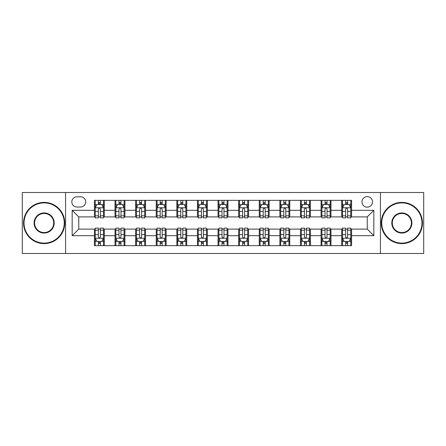 <?xml version="1.0" encoding="UTF-8"?>
<svg xmlns="http://www.w3.org/2000/svg" width="446" height="446" viewBox="0 0 446 446"><rect width="100%" height="100%" fill="white"/><g stroke="black" fill="none" stroke-linecap="round" stroke-linejoin="round"><path stroke-width="0.67" d="M367.242 196.625A5.274 5.274 0 0 0 361.962 201.899A5.274 5.274 0 0 0 367.242 207.173A5.274 5.274 0 0 0 372.516 201.899A5.274 5.274 0 0 0 367.242 196.625M380.427 253.495L423.7 253.495L423.7 192.505L380.427 192.505L380.427 253.495L65.573 253.495L65.573 192.505L22.3 192.505L22.3 253.495L65.573 253.495M76.946 207.011L80.575 207.011A5.112 5.112 0 0 0 85.682 201.899A5.112 5.112 0 0 0 80.575 196.792L76.946 196.792A5.112 5.112 0 0 0 71.834 201.899A5.112 5.112 0 0 0 76.946 207.011M380.427 192.505L65.573 192.505M94.418 235.694L72.168 235.694L72.168 210.306L94.418 210.306L94.418 216.901L78.758 216.901L78.758 229.099L94.418 229.099L94.418 245.668L351.582 245.668L351.582 229.099L367.242 229.099L367.242 216.901L351.582 216.901L351.582 210.306L373.832 210.306L373.832 235.694L351.582 235.694M351.582 210.306L351.582 200.332L94.418 200.332L94.418 210.306M341.692 200.332L341.692 216.901L342.511 216.901M345.644 216.901L347.624 216.901M350.757 216.901L351.582 216.901M341.692 216.901L330.151 216.901M321.081 200.332L321.081 216.901L321.906 216.901M325.039 216.901L327.018 216.901M321.081 216.901L309.546 216.901M300.476 200.332L300.476 216.901L301.301 216.901M304.434 216.901L306.413 216.901M300.476 216.901L288.941 216.901M279.871 200.332L279.871 216.901L280.696 216.901M283.829 216.901L285.808 216.901M279.871 216.901L268.33 216.901M259.265 200.332L259.265 216.901L260.09 216.901M263.224 216.901L265.203 216.901M259.265 216.901L247.725 216.901M238.66 200.332L238.66 216.901L239.485 216.901M242.618 216.901L244.598 216.901M238.66 216.901L227.12 216.901M218.055 200.332L218.055 216.901L218.88 216.901M222.013 216.901L223.987 216.901M218.055 216.901L206.515 216.901M197.45 200.332L197.45 216.901L198.275 216.901M201.402 216.901L203.382 216.901M197.45 216.901L185.91 216.901M176.845 200.332L176.845 216.901L177.67 216.901M180.797 216.901L182.776 216.901M176.845 216.901L165.304 216.901M156.239 200.332L156.239 216.901L157.059 216.901M160.192 216.901L162.171 216.901M156.239 216.901L144.699 216.901M135.634 200.332L135.634 216.901L136.454 216.901M139.587 216.901L141.566 216.901M135.634 216.901L124.094 216.901M115.023 200.332L115.023 216.901L115.849 216.901M118.982 216.901L120.961 216.901M115.023 216.901L103.489 216.901M94.418 216.901L95.243 216.901M98.376 216.901L100.356 216.901M94.418 229.099L95.243 229.099M98.376 229.099L100.356 229.099M103.489 229.099L104.308 229.099L104.308 245.668M115.849 229.099L104.308 229.099M118.982 229.099L120.961 229.099M124.094 229.099L124.919 229.099L124.919 245.668M136.454 229.099L124.919 229.099M139.587 229.099L141.566 229.099M144.699 229.099L145.524 229.099L145.524 245.668M157.059 229.099L145.524 229.099M160.192 229.099L162.171 229.099M165.304 229.099L166.129 229.099L166.129 245.668M177.67 229.099L166.129 229.099M180.797 229.099L182.776 229.099M185.91 229.099L186.735 229.099L186.735 245.668M198.275 229.099L186.735 229.099M201.402 229.099L203.382 229.099M206.515 229.099L207.34 229.099L207.34 245.668M218.88 229.099L207.34 229.099M222.013 229.099L223.987 229.099M227.12 229.099L227.945 229.099L227.945 245.668M239.485 229.099L227.945 229.099M242.618 229.099L244.598 229.099M247.725 229.099L248.55 229.099L248.55 245.668M260.09 229.099L248.55 229.099M263.224 229.099L265.203 229.099M268.33 229.099L269.155 229.099L269.155 245.668M280.696 229.099L269.155 229.099M283.829 229.099L285.808 229.099M288.941 229.099L289.761 229.099L289.761 245.668M301.301 229.099L289.761 229.099M304.434 229.099L306.413 229.099M309.546 229.099L310.366 229.099L310.366 245.668M321.906 229.099L310.366 229.099M325.039 229.099L327.018 229.099M330.151 229.099L330.977 229.099L330.977 245.668M342.511 229.099L330.977 229.099M345.644 229.099L347.624 229.099M350.757 229.099L351.582 229.099M104.308 200.332L104.308 216.901M94.418 204.458L95.243 204.458M98.376 204.458L100.356 204.458M103.489 204.458L104.308 204.458M94.418 241.542L95.243 241.542M98.376 241.542L100.356 241.542M103.489 241.542L104.308 241.542M115.023 229.099L115.023 245.668M124.919 200.332L124.919 216.901M115.023 204.458L115.849 204.458M118.982 204.458L120.961 204.458M124.094 204.458L124.919 204.458M115.023 241.542L115.849 241.542M118.982 241.542L120.961 241.542M124.094 241.542L124.919 241.542M135.634 229.099L135.634 245.668M135.634 241.542L136.454 241.542M139.587 241.542L141.566 241.542M144.699 241.542L145.524 241.542M145.524 200.332L145.524 216.901M135.634 204.458L136.454 204.458M139.587 204.458L141.566 204.458M144.699 204.458L145.524 204.458M156.239 229.099L156.239 245.668M156.239 241.542L157.059 241.542M160.192 241.542L162.171 241.542M165.304 241.542L166.129 241.542M166.129 200.332L166.129 216.901M156.239 204.458L157.059 204.458M160.192 204.458L162.171 204.458M165.304 204.458L166.129 204.458M176.845 229.099L176.845 245.668M176.845 241.542L177.67 241.542M180.797 241.542L182.776 241.542M185.91 241.542L186.735 241.542M186.735 200.332L186.735 216.901M176.845 204.458L177.67 204.458M180.797 204.458L182.776 204.458M185.91 204.458L186.735 204.458M197.45 229.099L197.45 245.668M197.45 241.542L198.275 241.542M201.402 241.542L203.382 241.542M206.515 241.542L207.34 241.542M207.34 200.332L207.34 216.901M197.45 204.458L198.275 204.458M201.402 204.458L203.382 204.458M206.515 204.458L207.34 204.458M218.055 229.099L218.055 245.668M218.055 241.542L218.88 241.542M222.013 241.542L223.987 241.542M227.12 241.542L227.945 241.542M227.945 200.332L227.945 216.901M218.055 204.458L218.88 204.458M222.013 204.458L223.987 204.458M227.12 204.458L227.945 204.458M238.66 229.099L238.66 245.668M238.66 241.542L239.485 241.542M242.618 241.542L244.598 241.542M247.725 241.542L248.55 241.542M248.55 200.332L248.55 216.901M238.66 204.458L239.485 204.458M242.618 204.458L244.598 204.458M247.725 204.458L248.55 204.458M259.265 229.099L259.265 245.668M259.265 241.542L260.09 241.542M263.224 241.542L265.203 241.542M268.33 241.542L269.155 241.542M269.155 200.332L269.155 216.901M259.265 204.458L260.09 204.458M263.224 204.458L265.203 204.458M268.33 204.458L269.155 204.458M279.871 229.099L279.871 245.668M279.871 241.542L280.696 241.542M283.829 241.542L285.808 241.542M288.941 241.542L289.761 241.542M289.761 200.332L289.761 216.901M279.871 204.458L280.696 204.458M283.829 204.458L285.808 204.458M288.941 204.458L289.761 204.458M300.476 229.099L300.476 245.668M300.476 241.542L301.301 241.542M304.434 241.542L306.413 241.542M309.546 241.542L310.366 241.542M310.366 200.332L310.366 216.901M300.476 204.458L301.301 204.458M304.434 204.458L306.413 204.458M309.546 204.458L310.366 204.458M321.081 229.099L321.081 245.668M321.081 241.542L321.906 241.542M325.039 241.542L327.018 241.542M330.151 241.542L330.977 241.542M330.977 200.332L330.977 216.901M321.081 204.458L321.906 204.458M325.039 204.458L327.018 204.458M330.151 204.458L330.977 204.458M341.692 229.099L341.692 245.668M341.692 241.542L342.511 241.542M345.644 241.542L347.624 241.542M350.757 241.542L351.582 241.542M341.692 204.458L342.511 204.458M345.644 204.458L347.624 204.458M350.757 204.458L351.582 204.458M78.758 216.901L72.168 210.306M78.758 229.099L72.168 235.694M373.832 210.306L367.242 216.901M373.832 235.694L367.242 229.099M100.356 202.478L98.376 202.478M103.489 215.825L100.356 215.825L100.356 217.888L103.489 217.888L103.489 207.836L101.839 204.536L96.894 204.536L95.243 207.836L95.243 217.888L98.376 217.888L98.376 215.825L95.243 215.825M95.243 207.836L95.243 200.332M103.489 207.836L103.489 200.332M98.376 204.536L98.376 200.332M100.356 200.332L100.356 204.536M100.356 215.825L100.356 209.068C99.698 207.803 99.034 207.803 98.376 209.068L98.376 215.825M98.376 243.522L100.356 243.522M95.243 230.175L98.376 230.175L98.376 228.112L95.243 228.112L95.243 238.164L96.894 241.464L101.839 241.464L103.489 238.164L103.489 228.112L100.356 228.112L100.356 230.175L103.489 230.175M103.489 238.164L103.489 245.668M95.243 238.164L95.243 245.668M100.356 241.464L100.356 245.668M98.376 245.668L98.376 241.464M98.376 230.175L98.376 236.932C99.034 238.197 99.692 238.197 100.356 236.932L100.356 230.175M120.961 202.478L118.982 202.478M124.094 215.825L120.961 215.825L120.961 217.888L124.094 217.888L124.094 207.836L122.444 204.536L117.499 204.536L115.849 207.836L115.849 217.888L118.982 217.888L118.982 215.825L115.849 215.825M115.849 207.836L115.849 200.332M124.094 207.836L124.094 200.332M118.982 204.536L118.982 200.332M120.961 200.332L120.961 204.536M120.961 215.825L120.961 209.068C120.303 207.803 119.645 207.803 118.982 209.068L118.982 215.825M141.566 202.478L139.587 202.478M144.699 215.825L141.566 215.825L141.566 217.888L144.699 217.888L144.699 207.836L143.049 204.536L138.104 204.536L136.454 207.836L136.454 217.888L139.587 217.888L139.587 215.825L136.454 215.825M136.454 207.836L136.454 200.332M144.699 207.836L144.699 200.332M139.587 204.536L139.587 200.332M141.566 200.332L141.566 204.536M141.566 215.825L141.566 209.068C140.908 207.803 140.25 207.803 139.587 209.068L139.587 215.825M162.171 202.478L160.192 202.478M165.304 215.825L162.171 215.825L162.171 217.888L165.304 217.888L165.304 207.836L163.654 204.536L158.709 204.536L157.059 207.836L157.059 217.888L160.192 217.888L160.192 215.825L157.059 215.825M157.059 207.836L157.059 200.332M165.304 207.836L165.304 200.332M160.192 204.536L160.192 200.332M162.171 200.332L162.171 204.536M162.171 215.825L162.171 209.068C161.513 207.803 160.855 207.803 160.192 209.068L160.192 215.825M118.982 243.522L120.961 243.522M115.849 230.175L118.982 230.175L118.982 228.112L115.849 228.112L115.849 238.164L117.499 241.464L122.444 241.464L124.094 238.164L124.094 228.112L120.961 228.112L120.961 230.175L124.094 230.175M124.094 238.164L124.094 245.668M115.849 238.164L115.849 245.668M120.961 241.464L120.961 245.668M118.982 245.668L118.982 241.464M118.982 230.175L118.982 236.932C119.639 238.197 120.297 238.197 120.961 236.932L120.961 230.175M139.587 243.522L141.566 243.522M136.454 230.175L139.587 230.175L139.587 228.112L136.454 228.112L136.454 238.164L138.104 241.464L143.049 241.464L144.699 238.164L144.699 228.112L141.566 228.112L141.566 230.175L144.699 230.175M144.699 238.164L144.699 245.668M136.454 238.164L136.454 245.668M141.566 241.464L141.566 245.668M139.587 245.668L139.587 241.464M139.587 230.175L139.587 236.932C140.245 238.197 140.908 238.197 141.566 236.932L141.566 230.175M160.192 243.522L162.171 243.522M157.059 230.175L160.192 230.175L160.192 228.112L157.059 228.112L157.059 238.164L158.709 241.464L163.654 241.464L165.304 238.164L165.304 228.112L162.171 228.112L162.171 230.175L165.304 230.175M165.304 238.164L165.304 245.668M157.059 238.164L157.059 245.668M162.171 241.464L162.171 245.668M160.192 245.668L160.192 241.464M160.192 230.175L160.192 236.932C160.85 238.197 161.513 238.197 162.171 236.932L162.171 230.175M182.776 202.478L180.797 202.478M185.91 215.825L182.776 215.825L182.776 217.888L185.91 217.888L185.91 207.836L184.259 204.536L179.314 204.536L177.67 207.836L177.67 217.888L180.797 217.888L180.797 215.825L177.67 215.825M177.67 207.836L177.67 200.332M185.91 207.836L185.91 200.332M180.797 204.536L180.797 200.332M182.776 200.332L182.776 204.536M182.776 215.825L182.776 209.068C182.119 207.803 181.461 207.803 180.797 209.068L180.797 215.825M180.797 243.522L182.776 243.522M177.67 230.175L180.797 230.175L180.797 228.112L177.67 228.112L177.67 238.164L179.314 241.464L184.259 241.464L185.91 238.164L185.91 228.112L182.776 228.112L182.776 230.175L185.91 230.175M185.91 238.164L185.91 245.668M177.67 238.164L177.67 245.668M182.776 241.464L182.776 245.668M180.797 245.668L180.797 241.464M180.797 230.175L180.797 236.932C181.461 238.197 182.119 238.197 182.776 236.932L182.776 230.175M44.143 202.891A20.109 20.109 0 0 0 24.028 223A20.109 20.109 0 0 0 44.143 243.109A20.109 20.109 0 0 0 64.252 223A20.109 20.109 0 0 0 44.143 202.891M44.143 243.605A20.605 20.605 0 0 1 23.538 223A20.605 20.605 0 0 1 44.143 202.395A20.605 20.605 0 0 1 64.748 223A20.605 20.605 0 0 1 44.143 243.605M44.143 212.943A10.057 10.057 0 0 1 54.2 223A10.057 10.057 0 0 1 44.143 233.057A10.057 10.057 0 0 1 34.086 223A10.057 10.057 0 0 1 44.143 212.943M44.143 232.561A9.561 9.561 0 0 0 53.704 223A9.561 9.561 0 0 0 44.143 213.439A9.561 9.561 0 0 0 34.582 223A9.561 9.561 0 0 0 44.143 232.561M401.857 202.891A20.109 20.109 0 0 0 381.748 223A20.109 20.109 0 0 0 401.857 243.109A20.109 20.109 0 0 0 421.972 223A20.109 20.109 0 0 0 401.857 202.891M401.857 243.605A20.605 20.605 0 0 1 381.252 223A20.605 20.605 0 0 1 401.857 202.395A20.605 20.605 0 0 1 422.462 223A20.605 20.605 0 0 1 401.857 243.605M401.857 212.943A10.057 10.057 0 0 1 411.914 223A10.057 10.057 0 0 1 401.857 233.057A10.057 10.057 0 0 1 391.8 223A10.057 10.057 0 0 1 401.857 212.943M401.857 232.561A9.561 9.561 0 0 0 411.418 223A9.561 9.561 0 0 0 401.857 213.439A9.561 9.561 0 0 0 392.296 223A9.561 9.561 0 0 0 401.857 232.561M203.382 202.478L201.402 202.478M206.515 215.825L203.382 215.825L203.382 217.888L206.515 217.888L206.515 207.836L204.865 204.536L199.919 204.536L198.275 207.836L198.275 217.888L201.402 217.888L201.402 215.825L198.275 215.825M198.275 207.836L198.275 200.332M206.515 207.836L206.515 200.332M201.402 204.536L201.402 200.332M203.382 200.332L203.382 204.536M203.382 215.825L203.382 209.068C202.724 207.803 202.066 207.803 201.402 209.068L201.402 215.825M223.987 202.478L222.013 202.478M227.12 215.825L223.987 215.825L223.987 217.888L227.12 217.888L227.12 207.836L225.475 204.536L220.525 204.536L218.88 207.836L218.88 217.888L222.013 217.888L222.013 215.825L218.88 215.825M218.88 207.836L218.88 200.332M227.12 207.836L227.12 200.332M222.013 204.536L222.013 200.332M223.987 200.332L223.987 204.536M223.987 215.825L223.987 209.068C223.329 207.803 222.671 207.803 222.013 209.068L222.013 215.825M244.598 202.478L242.618 202.478M247.725 215.825L244.598 215.825L244.598 217.888L247.725 217.888L247.725 207.836L246.08 204.536L241.135 204.536L239.485 207.836L239.485 217.888L242.618 217.888L242.618 215.825L239.485 215.825M239.485 207.836L239.485 200.332M247.725 207.836L247.725 200.332M242.618 204.536L242.618 200.332M244.598 200.332L244.598 204.536M244.598 215.825L244.598 209.068C243.934 207.803 243.276 207.803 242.618 209.068L242.618 215.825M265.203 202.478L263.224 202.478M268.33 215.825L265.203 215.825L265.203 217.888L268.33 217.888L268.33 207.836L266.686 204.536L261.741 204.536L260.09 207.836L260.09 217.888L263.224 217.888L263.224 215.825L260.09 215.825M260.09 207.836L260.09 200.332M268.33 207.836L268.33 200.332M263.224 204.536L263.224 200.332M265.203 200.332L265.203 204.536M265.203 215.825L265.203 209.068C264.539 207.803 263.881 207.803 263.224 209.068L263.224 215.825M285.808 202.478L283.829 202.478M288.941 215.825L285.808 215.825L285.808 217.888L288.941 217.888L288.941 207.836L287.291 204.536L282.346 204.536L280.696 207.836L280.696 217.888L283.829 217.888L283.829 215.825L280.696 215.825M280.696 207.836L280.696 200.332M288.941 207.836L288.941 200.332M283.829 204.536L283.829 200.332M285.808 200.332L285.808 204.536M285.808 215.825L285.808 209.068C285.15 207.803 284.487 207.803 283.829 209.068L283.829 215.825M201.402 243.522L203.382 243.522M198.275 230.175L201.402 230.175L201.402 228.112L198.275 228.112L198.275 238.164L199.919 241.464L204.865 241.464L206.515 238.164L206.515 228.112L203.382 228.112L203.382 230.175L206.515 230.175M206.515 238.164L206.515 245.668M198.275 238.164L198.275 245.668M203.382 241.464L203.382 245.668M201.402 245.668L201.402 241.464M201.402 230.175L201.402 236.932C202.066 238.197 202.724 238.197 203.382 236.932L203.382 230.175M222.013 243.522L223.987 243.522M218.88 230.175L222.013 230.175L222.013 228.112L218.88 228.112L218.88 238.164L220.525 241.464L225.475 241.464L227.12 238.164L227.12 228.112L223.987 228.112L223.987 230.175L227.12 230.175M227.12 238.164L227.12 245.668M218.88 238.164L218.88 245.668M223.987 241.464L223.987 245.668M222.013 245.668L222.013 241.464M222.013 230.175L222.013 236.932C222.671 238.197 223.329 238.197 223.987 236.932L223.987 230.175M242.618 243.522L244.598 243.522M239.485 230.175L242.618 230.175L242.618 228.112L239.485 228.112L239.485 238.164L241.135 241.464L246.08 241.464L247.725 238.164L247.725 228.112L244.598 228.112L244.598 230.175L247.725 230.175M247.725 238.164L247.725 245.668M239.485 238.164L239.485 245.668M244.598 241.464L244.598 245.668M242.618 245.668L242.618 241.464M242.618 230.175L242.618 236.932C243.276 238.197 243.934 238.197 244.598 236.932L244.598 230.175M263.224 243.522L265.203 243.522M260.09 230.175L263.224 230.175L263.224 228.112L260.09 228.112L260.09 238.164L261.741 241.464L266.686 241.464L268.33 238.164L268.33 228.112L265.203 228.112L265.203 230.175L268.33 230.175M268.33 238.164L268.33 245.668M260.09 238.164L260.09 245.668M265.203 241.464L265.203 245.668M263.224 245.668L263.224 241.464M263.224 230.175L263.224 236.932C263.881 238.197 264.539 238.197 265.203 236.932L265.203 230.175M283.829 243.522L285.808 243.522M280.696 230.175L283.829 230.175L283.829 228.112L280.696 228.112L280.696 238.164L282.346 241.464L287.291 241.464L288.941 238.164L288.941 228.112L285.808 228.112L285.808 230.175L288.941 230.175M288.941 238.164L288.941 245.668M280.696 238.164L280.696 245.668M285.808 241.464L285.808 245.668M283.829 245.668L283.829 241.464M283.829 230.175L283.829 236.932C284.487 238.197 285.145 238.197 285.808 236.932L285.808 230.175M306.413 202.478L304.434 202.478M309.546 215.825L306.413 215.825L306.413 217.888L309.546 217.888L309.546 207.836L307.896 204.536L302.951 204.536L301.301 207.836L301.301 217.888L304.434 217.888L304.434 215.825L301.301 215.825M301.301 207.836L301.301 200.332M309.546 207.836L309.546 200.332M304.434 204.536L304.434 200.332M306.413 200.332L306.413 204.536M306.413 215.825L306.413 209.068C305.755 207.803 305.092 207.803 304.434 209.068L304.434 215.825M304.434 243.522L306.413 243.522M301.301 230.175L304.434 230.175L304.434 228.112L301.301 228.112L301.301 238.164L302.951 241.464L307.896 241.464L309.546 238.164L309.546 228.112L306.413 228.112L306.413 230.175L309.546 230.175M309.546 238.164L309.546 245.668M301.301 238.164L301.301 245.668M306.413 241.464L306.413 245.668M304.434 245.668L304.434 241.464M304.434 230.175L304.434 236.932C305.092 238.197 305.75 238.197 306.413 236.932L306.413 230.175M327.018 202.478L325.039 202.478M330.151 215.825L327.018 215.825L327.018 217.888L330.151 217.888L330.151 207.836L328.501 204.536L323.556 204.536L321.906 207.836L321.906 217.888L325.039 217.888L325.039 215.825L321.906 215.825M321.906 207.836L321.906 200.332M330.151 207.836L330.151 200.332M325.039 204.536L325.039 200.332M327.018 200.332L327.018 204.536M327.018 215.825L327.018 209.068C326.361 207.803 325.703 207.803 325.039 209.068L325.039 215.825M325.039 243.522L327.018 243.522M321.906 230.175L325.039 230.175L325.039 228.112L321.906 228.112L321.906 238.164L323.556 241.464L328.501 241.464L330.151 238.164L330.151 228.112L327.018 228.112L327.018 230.175L330.151 230.175M330.151 238.164L330.151 245.668M321.906 238.164L321.906 245.668M327.018 241.464L327.018 245.668M325.039 245.668L325.039 241.464M325.039 230.175L325.039 236.932C325.697 238.197 326.355 238.197 327.018 236.932L327.018 230.175M347.624 202.478L345.644 202.478M350.757 215.825L347.624 215.825L347.624 217.888L350.757 217.888L350.757 207.836L349.107 204.536L344.161 204.536L342.511 207.836L342.511 217.888L345.644 217.888L345.644 215.825L342.511 215.825M342.511 207.836L342.511 200.332M350.757 207.836L350.757 200.332M345.644 204.536L345.644 200.332M347.624 200.332L347.624 204.536M347.624 215.825L347.624 209.068C346.966 207.803 346.308 207.803 345.644 209.068L345.644 215.825M345.644 243.522L347.624 243.522M342.511 230.175L345.644 230.175L345.644 228.112L342.511 228.112L342.511 238.164L344.161 241.464L349.107 241.464L350.757 238.164L350.757 228.112L347.624 228.112L347.624 230.175L350.757 230.175M350.757 238.164L350.757 245.668M342.511 238.164L342.511 245.668M347.624 241.464L347.624 245.668M345.644 245.668L345.644 241.464M345.644 230.175L345.644 236.932C346.302 238.197 346.966 238.197 347.624 236.932L347.624 230.175M115.023 235.694L104.308 235.694M115.023 210.306L104.308 210.306M135.634 210.306L124.919 210.306M135.634 235.694L124.919 235.694M156.239 210.306L145.524 210.306M156.239 235.694L145.524 235.694M176.845 210.306L166.129 210.306M176.845 235.694L166.129 235.694M197.45 210.306L186.735 210.306M197.45 235.694L186.735 235.694M218.055 210.306L207.34 210.306M218.055 235.694L207.34 235.694M238.66 210.306L227.945 210.306M238.66 235.694L227.945 235.694M259.265 210.306L248.55 210.306M259.265 235.694L248.55 235.694M279.871 210.306L269.155 210.306M279.871 235.694L269.155 235.694M300.476 210.306L289.761 210.306M300.476 235.694L289.761 235.694M321.081 210.306L310.366 210.306M321.081 235.694L310.366 235.694M341.692 210.306L330.977 210.306M341.692 235.694L330.977 235.694M103.444 207.752L95.288 207.752M95.243 204.736L96.793 204.736M101.939 204.736L103.489 204.736M98.376 211.404L95.243 211.404M103.489 211.404L100.356 211.404M100.356 203.527L98.376 203.527M95.288 238.248L103.444 238.248M103.489 241.264L101.939 241.264M96.793 241.264L95.243 241.264M100.356 234.596L103.489 234.596M95.243 234.596L98.376 234.596M98.376 242.473L100.356 242.473M124.049 207.752L115.893 207.752M115.849 204.736L117.398 204.736M122.544 204.736L124.094 204.736M118.982 211.404L115.849 211.404M124.094 211.404L120.961 211.404M120.961 203.527L118.982 203.527M144.655 207.752L136.498 207.752M136.454 204.736L138.004 204.736M143.149 204.736L144.699 204.736M139.587 211.404L136.454 211.404M144.699 211.404L141.566 211.404M141.566 203.527L139.587 203.527M165.265 207.752L157.103 207.752M157.059 204.736L158.609 204.736M163.754 204.736L165.304 204.736M160.192 211.404L157.059 211.404M165.304 211.404L162.171 211.404M162.171 203.527L160.192 203.527M115.893 238.248L124.049 238.248M124.094 241.264L122.544 241.264M117.398 241.264L115.849 241.264M120.961 234.596L124.094 234.596M115.849 234.596L118.982 234.596M118.982 242.473L120.961 242.473M136.498 238.248L144.655 238.248M144.699 241.264L143.149 241.264M138.004 241.264L136.454 241.264M141.566 234.596L144.699 234.596M136.454 234.596L139.587 234.596M139.587 242.473L141.566 242.473M157.103 238.248L165.265 238.248M165.304 241.264L163.754 241.264M158.609 241.264L157.059 241.264M162.171 234.596L165.304 234.596M157.059 234.596L160.192 234.596M160.192 242.473L162.171 242.473M185.87 207.752L177.709 207.752M177.67 204.736L179.22 204.736M184.36 204.736L185.91 204.736M180.797 211.404L177.67 211.404M185.91 211.404L182.776 211.404M182.776 203.527L180.797 203.527M177.709 238.248L185.87 238.248M185.91 241.264L184.36 241.264M179.22 241.264L177.67 241.264M182.776 234.596L185.91 234.596M177.67 234.596L180.797 234.596M180.797 242.473L182.776 242.473M206.476 207.752L198.314 207.752M198.275 204.736L199.825 204.736M204.965 204.736L206.515 204.736M201.402 211.404L198.275 211.404M206.515 211.404L203.382 211.404M203.382 203.527L201.402 203.527M227.081 207.752L218.919 207.752M218.88 204.736L220.43 204.736M225.57 204.736L227.12 204.736M222.013 211.404L218.88 211.404M227.12 211.404L223.987 211.404M223.987 203.527L222.013 203.527M247.686 207.752L239.524 207.752M239.485 204.736L241.035 204.736M246.175 204.736L247.725 204.736M242.618 211.404L239.485 211.404M247.725 211.404L244.598 211.404M244.598 203.527L242.618 203.527M268.291 207.752L260.13 207.752M260.09 204.736L261.64 204.736M266.78 204.736L268.33 204.736M263.224 211.404L260.09 211.404M268.33 211.404L265.203 211.404M265.203 203.527L263.224 203.527M288.897 207.752L280.735 207.752M280.696 204.736L282.246 204.736M287.391 204.736L288.941 204.736M283.829 211.404L280.696 211.404M288.941 211.404L285.808 211.404M285.808 203.527L283.829 203.527M198.314 238.248L206.476 238.248M206.515 241.264L204.965 241.264M199.825 241.264L198.275 241.264M203.382 234.596L206.515 234.596M198.275 234.596L201.402 234.596M201.402 242.473L203.382 242.473M218.919 238.248L227.081 238.248M227.12 241.264L225.57 241.264M220.43 241.264L218.88 241.264M223.987 234.596L227.12 234.596M218.88 234.596L222.013 234.596M222.013 242.473L223.987 242.473M239.524 238.248L247.686 238.248M247.725 241.264L246.175 241.264M241.035 241.264L239.485 241.264M244.598 234.596L247.725 234.596M239.485 234.596L242.618 234.596M242.618 242.473L244.598 242.473M260.13 238.248L268.291 238.248M268.33 241.264L266.78 241.264M261.64 241.264L260.09 241.264M265.203 234.596L268.33 234.596M260.09 234.596L263.224 234.596M263.224 242.473L265.203 242.473M280.735 238.248L288.897 238.248M288.941 241.264L287.391 241.264M282.246 241.264L280.696 241.264M285.808 234.596L288.941 234.596M280.696 234.596L283.829 234.596M283.829 242.473L285.808 242.473M309.502 207.752L301.345 207.752M301.301 204.736L302.851 204.736M307.996 204.736L309.546 204.736M304.434 211.404L301.301 211.404M309.546 211.404L306.413 211.404M306.413 203.527L304.434 203.527M301.345 238.248L309.502 238.248M309.546 241.264L307.996 241.264M302.851 241.264L301.301 241.264M306.413 234.596L309.546 234.596M301.301 234.596L304.434 234.596M304.434 242.473L306.413 242.473M330.107 207.752L321.951 207.752M321.906 204.736L323.456 204.736M328.602 204.736L330.151 204.736M325.039 211.404L321.906 211.404M330.151 211.404L327.018 211.404M327.018 203.527L325.039 203.527M321.951 238.248L330.107 238.248M330.151 241.264L328.602 241.264M323.456 241.264L321.906 241.264M327.018 234.596L330.151 234.596M321.906 234.596L325.039 234.596M325.039 242.473L327.018 242.473M350.712 207.752L342.556 207.752M342.511 204.736L344.061 204.736M349.207 204.736L350.757 204.736M345.644 211.404L342.511 211.404M350.757 211.404L347.624 211.404M347.624 203.527L345.644 203.527M342.556 238.248L350.712 238.248M350.757 241.264L349.207 241.264M344.061 241.264L342.511 241.264M347.624 234.596L350.757 234.596M342.511 234.596L345.644 234.596M345.644 242.473L347.624 242.473"/></g></svg>
